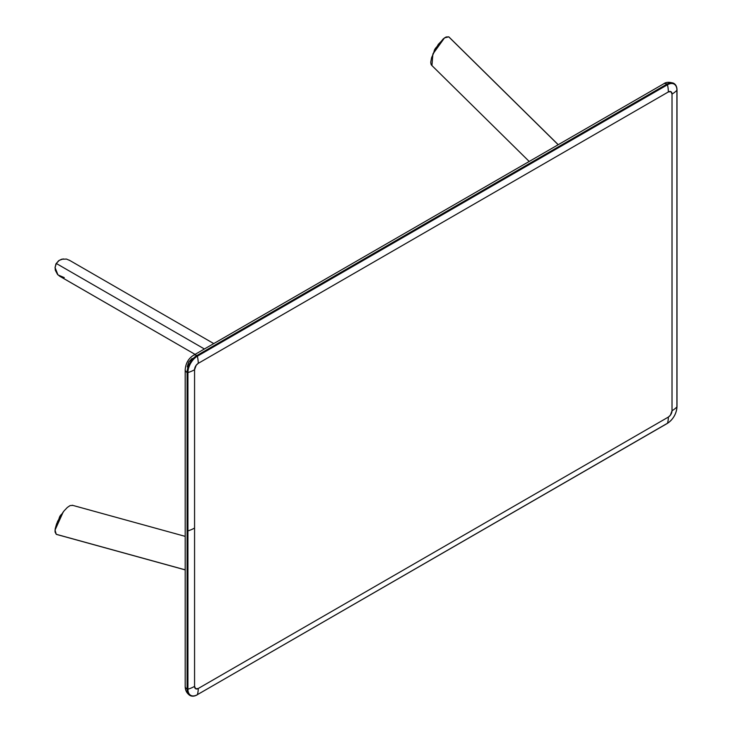 <?xml version="1.0" encoding="UTF-8"?>
<svg xmlns="http://www.w3.org/2000/svg" width="732" height="732" viewBox="0 0 732 732"><rect width="100%" height="100%" fill="white"/><g stroke="black" fill="none" stroke-linecap="round" stroke-linejoin="round"><path stroke-width="1.1" d="M187.099 530.81L187.099 372.478A13.844 7.997 -60 0 1 196.89 355.514L666.989 84.107A13.844 7.997 -60 0 1 673.788 83.347A13.844 7.997 120 0 0 666.989 84.107A6.927 3.999 -120 0 0 663.659 83.832A6.927 3.999 60 0 1 666.989 84.107L196.899 355.523A6.927 3.999 -120 0 0 193.55 355.249L193.55 355.249A6.927 3.999 60 0 1 196.89 355.514L196.89 355.514A13.844 7.997 120 0 0 187.099 372.478A6.927 3.999 180 0 1 185.196 369.724A6.927 3.999 0 0 0 187.099 372.478L187.108 530.81L187.923 530.883L187.923 372.561L187.108 372.487L187.923 372.561A13.359 7.713 -60 0 1 197.365 356.191L196.899 355.523L197.365 356.191L667.474 84.784L667.008 84.116L667.474 84.784A27.697 15.994 60 0 1 668.343 91.948L198.235 363.365L196.194 365.259L194.566 369.724L194.566 686.378L195.645 688.757L198.235 688.501L668.343 417.084L670.384 415.19L672.022 410.725L672.022 94.071L670.942 91.692L668.343 91.948A5.197 3.001 -60 0 1 672.022 94.071L672.022 410.725A5.197 3.001 -60 0 1 668.343 417.084L198.235 688.501A5.197 3.001 -60 0 1 194.566 686.378A27.697 15.994 180 0 1 187.923 689.205A13.359 7.713 120 0 0 197.365 694.668A27.697 15.994 -120 0 0 198.235 688.501A27.697 15.994 60 0 1 197.365 694.668L667.474 423.252A27.697 15.994 -120 0 0 668.343 417.084A27.697 15.994 60 0 1 667.474 423.252A13.359 7.713 120 0 0 676.917 406.891A27.697 15.994 180 0 1 672.022 410.725A27.697 15.994 0 0 0 676.917 406.891L676.917 90.237A27.697 15.994 180 0 1 672.022 94.071A27.697 15.994 0 0 0 676.917 90.237A13.359 7.713 120 0 0 667.474 84.784L197.365 356.191A27.697 15.994 60 0 1 198.235 363.365L668.343 91.948A27.697 15.994 -120 0 0 667.474 84.784A13.359 7.713 -60 0 1 676.917 90.237L676.917 406.891A13.359 7.713 -60 0 1 667.474 423.252L197.365 694.668A13.359 7.713 -60 0 1 187.923 689.205A27.697 15.994 0 0 0 194.566 686.378L194.566 369.724A5.197 3.001 -60 0 1 198.235 363.365A27.697 15.994 -120 0 0 197.365 356.191A13.359 7.713 120 0 0 187.923 372.561A27.697 15.994 0 0 0 194.566 369.724A27.697 15.994 180 0 1 187.923 372.561L187.923 530.883A27.697 15.994 0 0 0 194.566 528.056A27.697 15.994 180 0 1 187.923 530.883L187.923 689.205L187.923 530.883L187.108 530.81L187.108 689.141A6.927 3.999 180 0 1 185.196 686.378A6.927 3.999 0 0 0 187.099 689.132L187.099 530.81M192.113 358.415L188.655 362.075L187.218 366.897M667.154 423.435L667.355 423.416C673.23 419.381 676.441 413.809 676.999 406.699L676.999 90.045C676.981 86.834 675.911 84.601 673.788 83.347C669.423 81.828 666.047 81.984 663.659 83.832L193.55 355.249C188.481 358.46 185.699 363.292 185.196 369.724L185.196 686.378C185.178 690.203 186.724 693.213 189.835 695.4A13.844 7.997 -60 0 1 187.099 689.132L187.923 689.205L187.099 689.132A13.844 7.997 120 0 0 189.844 695.4M197.036 694.851L667.346 423.416M431.368 64.974L431.953 65.514L430.974 64.16L430.755 62.147L431.606 57.572L436.318 47.406L443.317 38.805L446.108 36.975L448.743 36.838L558.177 144.735L449.32 37.378M444.791 37.716L438.322 44.332L432.941 53.912M431.953 65.514L432.877 54.058L444.48 37.908L448.743 36.838M444.47 37.908L432.877 54.058M435.796 48.202L434.442 50.682M435.915 48.001L435.119 49.218M436.263 47.424A4.849 2.8 120 0 0 434.954 49.126L436.263 47.424M436.318 47.333L434.03 51.505M435.421 48.339L436.611 47.077M434.012 51.579L434.506 49.922M434.067 51.432L434.954 49.126A4.849 2.8 120 0 0 434.067 51.432M435.384 48.779L435.998 47.964M434.314 51.075L434.872 49.675M59.255 260.336L56.3 263.474L59.246 260.345L63.263 258.89M77.244 275.561L204.402 348.981L56.3 263.474L58.899 260.592L61.634 259.229L66.484 259.064L69.805 260.5M60.491 276.65L57.572 274.5L55.293 270.227L55.101 267.171L56.3 263.474L204.402 348.981M59.85 276.312L195.06 354.38L59.237 275.937M58.56 260.802L55.888 263.959L55.083 267.811M64.26 277.602L57.984 274.921L55.065 267.583L56.3 263.474L55.065 267.592M72.688 505.419L70.089 505.574L67.344 507.441L64.013 510.954L59.795 517.167L56.574 523.956L55.239 528.623L55.046 531.954L56.245 534.296L185.196 569.835L56.245 534.296L55.037 530.078L63.226 511.952L55.046 530.059M63.135 512.08L57.526 521.523L55.028 530.444M59.063 518.412L59.997 516.216A4.849 2.8 120 0 0 59.173 518.201L59.127 518.293M59.054 518.677L59.548 517.012M60.463 515.429L61.653 514.175M59.997 516.216L61.552 514.294A4.849 2.8 120 0 0 59.997 516.216L61.598 514.221M59.512 517.698L59.914 516.765M60.427 515.868L61.36 514.688M61.085 514.989L60.161 516.307M189.835 695.4C191.985 696.608 194.456 696.416 197.247 694.824M558.232 144.698L449.1 37.122M431.596 65.24L529.199 161.461M436.391 47.214L433.966 51.633M434.332 50.892L435.092 49.2M213.753 343.583L69.192 260.125M185.196 536.364L72.267 505.245M56.675 534.47L185.196 569.889M59.933 516.179L61.68 514.102M60.134 516.298L61.214 514.788"/></g></svg>
